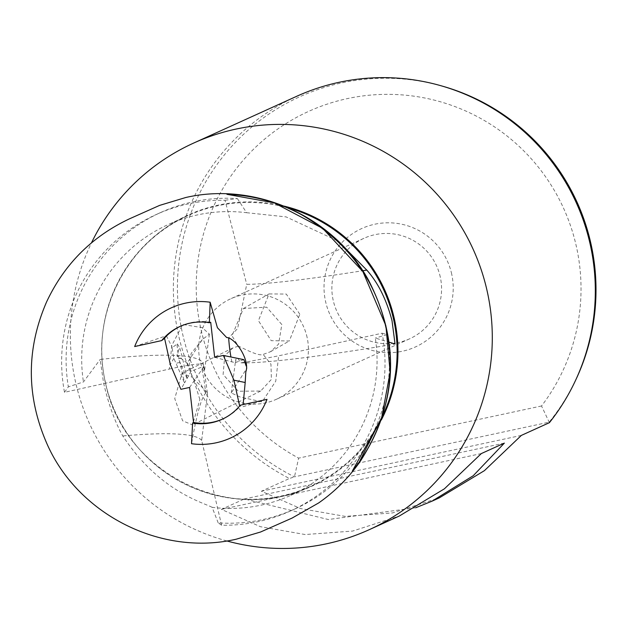 <?xml version="1.0" encoding="UTF-8"?>
<svg xmlns="http://www.w3.org/2000/svg" width="626" height="626" viewBox="0 0 626 626"><rect width="100%" height="100%" fill="white"/><g stroke="black" fill="none" stroke-linecap="round" stroke-linejoin="round"><path stroke-width="0.47" stroke-dasharray="3.13 2.35" d="M226.635 337.5L228.662 337.868L237.614 328.548L246.73 284.337A336.538 20.4 168.3 0 0 362.728 270.729M189.608 387.447L201.916 369.473A354.707 39.861 -12.9 0 0 203.317 366.539L191.149 371.155L187.229 363.103L202.206 339.707L209.397 334.127L202.214 327.633L182.675 324.487L171.814 345.442L169.349 369.074L64.501 392.306A162.713 161.477 65.6 0 1 156.07 214.593A162.713 161.477 65.6 0 1 188.676 203.833A162.713 161.477 65.6 0 1 225.031 200.273L246.73 284.337M290.589 510.918A162.713 161.477 65.6 0 1 257.975 521.685A162.713 161.477 65.6 0 1 221.62 525.237L218.208 522.89A162.713 161.477 -114.4 0 0 295.057 508.891L290.589 510.918A162.713 161.477 65.6 0 0 382.15 333.212L278.687 355.811L245.83 362.133M246.19 366.038L246.957 368.072L231.268 392.979L239.993 396.947L262.145 401.892L275.753 381.179L278.687 355.811M246.957 368.072L245.822 371.774M267.005 399.38L243.013 406.697L239.594 405.992M221.62 525.237L201.674 440.383L207.48 393.551L207.128 392.244L205.602 393.277C201.376 397.573 196.681 414.389 191.533 443.717M415.656 507.772L328.282 519.525L244.398 498.945L221.393 509.384L260.447 526.701L305.152 534.541L352.634 531.067L399.263 516.051M226.768 540.934A212.308 210.696 65.6 0 1 75.245 380.686A212.308 210.696 65.6 0 1 91.466 242.872M296.583 96.341A212.308 210.696 -114.4 0 0 178.269 333.916A212.308 210.696 -114.4 0 0 289.455 478.491L261.41 491.222L300.464 508.539L345.169 516.372L392.651 512.905L439.28 497.889M299.815 314.26L286.293 294.071L269 293.923L258.436 320.692L271.207 340.661L289.314 340.99L299.815 314.26M281.817 324.526L266.668 307.163L243.397 308.532L231.988 335.786L238.334 346.217C238.616 345.638 258.436 357.094 263.123 354.418L270.518 351.718L278.617 344.097L281.817 324.526M307.139 337.524A55.198 54.783 -114.4 0 0 230.744 298.766A55.198 54.783 -114.4 0 0 199.984 360.537A55.198 54.783 -114.4 0 0 276.379 399.294A55.198 54.783 -114.4 0 0 307.139 337.524M440.297 277.075A55.198 54.783 -114.4 0 0 363.902 238.318A55.198 54.783 -114.4 0 0 333.142 300.089A55.198 54.783 -114.4 0 0 409.537 338.846A55.198 54.783 -114.4 0 0 440.297 277.075M451.714 274.172A65.01 64.517 -114.4 0 0 374.778 224.225A65.01 64.517 -114.4 0 0 325.52 301.27A65.01 64.517 -114.4 0 0 402.463 351.217A65.01 64.517 -114.4 0 0 451.714 274.172M549.409 422.667L541.537 405.969A193.63 192.159 -114.4 0 0 576.562 247.364A193.63 192.159 -114.4 0 0 347.383 98.603A193.63 192.159 -114.4 0 0 200.68 328.079A193.63 192.159 -114.4 0 0 298.641 458.13L294.455 476.848L289.455 478.491M443.192 86.372A210.61 209.014 -114.4 0 0 182.291 332.484A210.61 209.014 -114.4 0 0 294.455 476.848L549.151 422.151A210.61 209.014 -114.4 0 0 576.108 379.184M218.208 522.89L212.128 507.318A148.62 147.486 -114.4 0 0 290.808 495.338A148.62 147.486 -114.4 0 0 375.31 338.063L389.231 342.203M212.128 507.318C201.415 501.856 159.121 490.956 122.782 435.954C114.84 421.807 108.415 404.036 103.517 382.642L100.168 359.434A354.707 39.861 -12.9 0 1 203.309 363.949L207.48 393.551M238.334 346.217L232.919 347.915L224.804 355.646L223.106 374.536L238.295 391.242L260.666 391.023L271.41 379.387L270.956 364.168L263.123 354.418M199.905 399.513L192.863 377.486L182.01 373.245L174.748 398.59L182.62 420.797L192.518 424.921L199.905 399.513M191.149 371.155L184.576 382.893L179.889 362.431A16.988 1.722 77.8 0 1 177.314 343.893L172.26 347.579A16.988 1.722 77.8 0 0 173.84 358.362L184.521 382.909L180.906 389.317M521.364 435.399L261.41 491.222M237.997 358.44L240.556 362.837A354.707 21.495 168.3 0 0 395.045 344.034M214.655 357.313L231.878 361.875A354.707 21.495 168.3 0 0 235.548 362.509L236.159 358.064M382.15 333.212L387.236 334.62L375.31 338.063M244.805 362.282L240.556 362.837M235.548 362.509L243.858 359.645M210.712 322.273A50.956 50.565 -114.4 0 0 181.071 325.982A50.956 50.565 -114.4 0 0 180.507 326.24M222.629 419.029A50.956 50.565 -114.4 0 0 223.192 418.778A50.956 50.565 -114.4 0 0 240.509 405.797L240.298 405.202M239.656 405.984L240.509 405.797M295.057 508.891A162.713 161.477 -114.4 0 0 387.236 334.62M203.317 366.539L204.569 370.357L203.865 366.39M201.674 440.383A336.538 37.818 -12.9 0 0 122.782 435.954M134.668 346.554L166.375 335.739L164.669 338.76M166.375 335.739L172.26 347.579M173.84 358.362L170.342 364.567M187.229 363.103L176.9 355.474L179.568 347.524A16.988 1.722 77.8 0 1 182.409 357.955L178.426 358.823L176.9 355.474M187.041 378.433L178.426 358.823M64.501 392.306L68.359 386.837L83.446 381.954L100.168 359.434M169.349 369.074C185.687 365.42 197.002 363.714 203.309 363.949M225.031 200.273L237.387 198.567A162.713 161.477 -114.4 0 0 160.538 212.566A162.713 161.477 -114.4 0 0 68.359 386.837M541.537 405.969L298.641 458.13M237.387 198.567L246.621 212.707A148.62 147.486 -114.4 0 0 167.94 224.687A148.62 147.486 -114.4 0 0 83.446 381.954M246.621 212.707L286.105 216.901L338.196 241.159M187.096 378.417L182.409 357.955M177.314 343.893L179.568 347.524M481.347 453.56L221.393 509.384M504.353 443.122L244.398 498.945M284.22 206.134A149.035 147.9 -114.4 0 0 105.207 381.774A149.035 147.9 -114.4 0 0 230.47 498.155A149.035 147.9 -114.4 0 0 381.312 420.023M288.829 208.075A148.62 147.486 -114.4 0 0 188.011 215.571A148.62 147.486 -114.4 0 0 105.199 381.876A148.62 147.486 -114.4 0 0 310.879 486.222A148.62 147.486 -114.4 0 0 382.885 415.273M179.889 362.431L175.898 363.299M231.878 361.875A169.849 168.3 104.9 0 1 230.939 356.992M228.693 338.408A169.849 168.3 104.9 0 1 228.662 337.868M201.916 369.473A169.849 167.533 34.4 0 1 205.602 393.277M243.397 308.532L269 293.923M363.902 238.318L230.744 298.766M290.808 495.338L310.879 486.222C229.82 526.474 121.741 471.683 105.301 381.797C89.62 315.543 126.108 242.325 188.011 215.571L167.94 224.687M232.919 347.915L182.01 373.245M260.674 391.023L192.518 424.921M181.071 325.982L179.936 326.498M160.538 212.566L156.07 214.593M223.192 418.778L222.058 419.295M409.537 338.846L276.379 399.294M209.397 334.127L204.569 370.357M231.268 392.979L235.689 359.786M270.518 351.718L289.314 340.99M207.128 392.244L192.151 377.298L189.216 364.074L191.196 353.385L202.206 339.707"/><path stroke-width="0.94" d="M267.005 399.38A71.513 70.965 65.6 0 1 216.064 442.809A71.513 70.965 65.6 0 1 191.533 443.717L192.597 423.027A50.956 50.565 -114.4 0 0 222.058 419.295A50.956 50.565 -114.4 0 0 240.298 405.202L267.005 399.38M180.507 326.24A50.956 50.565 -114.4 0 0 163.762 338.956L161.696 340.583L134.668 346.554A71.513 70.965 65.6 0 1 185.609 303.125A71.513 70.965 65.6 0 1 210.148 302.217L217.41 327.711L226.635 337.5C235.885 338.056 250.157 360.85 245.822 371.774L245.189 382.502L233.928 380.193L239.656 405.984M243.131 404.592L245.189 382.502M91.466 242.872A212.308 210.696 65.6 0 1 193.559 143.111A212.308 210.696 65.6 0 1 487.396 292.178A212.308 210.696 65.6 0 1 369.082 529.752L399.263 516.051L444.397 488.82L481.347 453.56L504.353 443.122L473.233 475.729L431.838 501.262L415.656 507.772M431.838 501.262L439.28 497.889L484.414 470.65L521.364 435.399L549.409 422.667A212.308 210.696 -114.4 0 0 575.263 380.991A212.308 210.696 -114.4 0 0 590.42 245.408A212.308 210.696 -114.4 0 0 441.267 85.825A212.308 210.696 -114.4 0 0 296.583 96.341L193.559 143.111M369.082 529.752A212.308 210.696 65.6 0 1 226.768 540.934M575.263 380.991L576.108 379.184A210.61 209.014 -114.4 0 0 591.147 244.688A210.61 209.014 -114.4 0 0 443.192 86.372L441.267 85.825M362.728 270.729A336.538 20.4 168.3 0 0 366.781 270.08C378.057 282.717 386.477 299.588 392.017 320.684L395.045 344.034L389.231 342.203M236.159 358.064L237.997 358.44M245.83 362.133L244.805 362.282M246.19 366.038L243.858 359.645L223.365 355.443L214.655 357.313L210.712 322.273L209.397 322.758A50.956 50.565 -114.4 0 0 179.936 326.498A50.956 50.565 -114.4 0 0 161.696 340.583M233.928 380.193L223.365 355.443M222.629 419.029A50.956 50.565 -114.4 0 1 193.551 422.48L189.608 387.447L180.906 389.317L170.342 364.567L164.669 338.76L163.762 338.956M209.397 322.758L210.148 302.217M193.551 422.48L192.597 423.027M338.196 241.159L366.781 270.08M381.312 420.023A149.035 147.9 -114.4 0 0 394.521 319.643A149.035 147.9 -114.4 0 0 284.22 206.134M382.885 415.273A148.62 147.486 -114.4 0 0 393.699 319.925A148.62 147.486 -114.4 0 0 288.829 208.075M230.939 356.992A169.849 168.3 104.9 0 1 228.693 338.408M236.284 539.182L260.596 531.998L292.099 518.07L318.665 502.936C335.066 491.465 348.995 477.497 360.466 461.041C397.573 402.768 400.366 342.696 368.847 280.824C334.268 216.839 256.026 181.274 185.719 197.519L159.622 205.391L129.441 218.85C91.85 236.581 64.228 264.297 46.559 301.982C26.104 349.253 26.261 396.571 47.02 443.928C78.195 514.807 161.422 556.67 236.284 539.182M357.297 464.735C346.405 478.147 360.38 461.166 355.122 467.638L357.297 464.735M381.993 416.853L359.254 462.043L353.064 470.228C365.936 454.179 375.577 436.385 381.993 416.853M390.248 358.393C391.242 398.285 379.904 434.201 356.249 466.143L352.235 471.245L381.657 417.832L390.139 372.173L385.913 325.841L362.861 271.559L322.734 228.412L274.133 202.824L226.941 194.318C253.405 195.328 278.32 202.151 301.685 214.796C356.468 247.02 385.992 294.885 390.248 358.393"/></g></svg>
